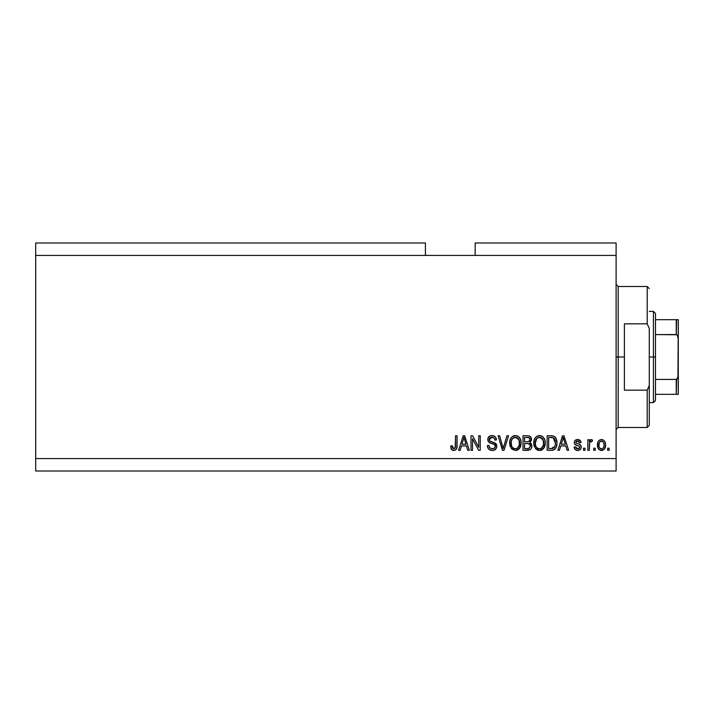 <?xml version="1.0" encoding="UTF-8"?>
<svg xmlns="http://www.w3.org/2000/svg" width="714" height="714" viewBox="0 0 714 714"><rect width="100%" height="100%" fill="white"/><g stroke="black" fill="none" stroke-linecap="round" stroke-linejoin="round"><path stroke-width="1.07" d="M35.7 242.992L425.41 242.992L35.7 242.992L35.7 255.425L425.41 255.425L425.41 242.992L425.41 255.425L35.7 255.425L35.7 458.575L616.111 458.575L616.111 255.425L425.41 255.425L616.111 255.425L616.111 242.992L475.158 242.992L616.111 242.992L616.111 458.575L35.7 458.575L35.7 471.008L616.111 471.008L35.7 471.008L35.7 242.992M472.516 450.284L472.516 438.726L472.516 450.284L471.008 450.284L471.008 435.772L472.614 435.772L478.737 447.339L478.737 435.772L480.245 435.772L480.245 450.284L478.63 450.284L472.516 438.726L478.63 450.284L480.245 450.284L480.245 435.772L478.737 435.772L478.737 447.339L472.614 435.772L471.008 435.772L471.008 450.284L472.516 450.284L471.008 450.284L471.008 435.772L472.614 435.772M492.696 450.454L492.258 450.472C495.034 450.391 496.56 448.981 496.828 446.241L496.069 448.713L493.561 450.338L490.348 450.159L488.135 448.356L487.403 445.572L488.911 445.384L489.679 447.589L491.714 448.722L494.133 448.383L495.266 446.83L494.588 444.643L489.554 442.742L488.055 441.056L488.064 437.959L490.384 435.817L493.713 435.843L495.65 437.271L496.453 439.913L494.945 440.101L494.142 438.021L491.785 437.28L489.759 438.173L489.313 439.985L490.277 441.43L495.525 443.34L496.828 446.241L494.588 442.778L489.759 441.065L489.286 439.592L492.044 437.28C493.838 437.352 494.802 438.289 494.945 440.101L496.453 439.913C496.239 437.164 494.748 435.718 491.991 435.585C489.402 435.683 488.001 437.004 487.778 439.556C488.028 441.832 489.331 443.162 491.696 443.546C493.66 443.689 494.864 444.599 495.32 446.286C495.105 447.964 494.133 448.785 492.383 448.776C490.259 448.642 489.108 447.508 488.911 445.384L487.403 445.572C487.591 448.642 489.206 450.275 492.258 450.472L489.661 449.847M503.772 446.295L507.002 435.772L508.573 435.772L504.004 450.284L502.442 450.284L498.104 435.772L499.657 435.772L503.138 448.588L507.002 435.772L508.573 435.772L507.002 435.772L503.138 448.588L499.657 435.772L498.104 435.772L502.442 450.284L504.004 450.284L502.442 450.284L498.104 435.772L499.657 435.772L502.817 447.276M515.392 450.472L511.108 448.196L515.392 450.472L511.938 449.142L509.983 445.822L509.903 440.556L511.304 437.539L513.428 435.951L516.704 435.745L519.114 437.147L520.693 439.886L521.113 443.724L520.354 447.062L518.337 449.57L515.392 450.472L519.658 448.249L521.14 443.037C521.247 438.824 519.328 436.334 515.401 435.585C511.385 436.352 509.466 438.905 509.644 443.216L511.108 448.187M539.507 450.472L536.062 449.142L534.099 445.822L534.027 440.556L535.429 437.539L537.553 435.951L540.819 435.745L543.229 437.147L544.818 439.886L545.237 443.724L544.479 447.062L542.453 449.57L539.507 450.472L543.782 448.249L545.255 443.037C545.362 438.824 543.452 436.334 539.516 435.585C535.509 436.352 533.59 438.905 533.76 443.216L535.232 448.196L539.507 450.472M595.199 448.205L595.199 450.284L593.691 450.284L593.691 448.205L595.199 448.205L593.691 448.205L593.691 450.284L595.199 450.284L593.691 450.284L593.691 448.205L595.199 448.205L595.199 450.284L595.199 448.205M605.561 444.893L604.74 448.642L602.473 450.356L599.68 449.998L597.895 447.821L597.788 442.484L598.912 440.583L600.563 439.646L602.446 439.654L604.071 440.565L605.106 442.118L605.561 444.893C605.686 441.859 604.33 440.074 601.509 439.538C598.644 440.092 597.297 441.912 597.457 445C597.297 448.089 598.653 449.909 601.509 450.472C604.41 449.9 605.758 448.044 605.561 444.893L605.552 445.384M453.792 450.472L451.391 449.258L450.659 445.947L452.167 445.759L453.158 448.606L455.139 448.124L455.559 435.772L457.067 435.772L456.835 447.937L456.041 449.57L453.792 450.472C456.264 449.981 457.353 448.365 457.067 445.616L457.067 435.772L455.559 435.772L455.362 447.678L453.854 448.776L452.167 445.759L450.659 445.947L451.525 449.445L453.149 450.418M559.455 450.284L560.722 445.947L559.455 450.284L557.884 450.284L562.516 435.772L563.989 435.772L568.621 450.284L567.059 450.284L565.791 445.947L560.722 445.947L565.791 445.947L567.059 450.284L568.621 450.284L563.989 435.772L562.516 435.772L557.884 450.284L559.455 450.284L557.884 450.284L562.516 435.772L563.989 435.772L568.621 450.284L567.059 450.284M581.25 447.062L580.696 449.044L579.054 450.275L577.001 450.427L575.172 449.552L574.092 447.08L575.6 446.893L576.243 448.41L577.787 448.963L579.143 448.57L579.741 447.321L579.322 446.304L575.984 445.09L574.583 443.84L574.333 441.912L575.252 440.297L577.938 439.547L580.446 440.761L581.062 442.555L579.554 442.742L578.992 441.475L577.68 441.047L576.43 441.297L575.796 442.466L576.26 443.216L580.321 444.768L581.25 447.062C581.08 445.152 579.982 444.072 577.956 443.813L576.26 443.216L575.787 442.341L577.68 441.047L579.554 442.742L581.062 442.555C580.785 440.583 579.634 439.574 577.626 439.538C575.591 439.565 574.475 440.574 574.279 442.546C574.645 444.447 575.877 445.527 577.974 445.786L579.402 446.366L579.741 447.321L577.787 448.963L575.6 446.893L574.092 447.08C574.359 449.231 575.564 450.356 577.688 450.472C579.893 450.391 581.089 449.258 581.25 447.062L581.241 447.419M585.016 448.205L585.016 450.284L583.508 450.284L583.508 448.205L585.016 448.205L583.508 448.205L583.508 450.284L585.016 450.284L583.508 450.284L583.508 448.205L585.016 448.205L585.016 450.284L585.016 448.205M589.621 442.653L589.353 450.284L587.845 450.284L587.845 439.726L589.353 439.726L589.353 441.413L590.799 439.583L592.558 440.101L591.995 441.609L589.844 442.109L589.353 444.813L589.621 442.653L590.969 441.422L591.995 441.609L592.558 440.101L591.138 439.538L589.353 441.413L589.353 439.726L587.845 439.726L587.845 450.284L589.353 450.284L587.845 450.284L587.845 439.726L589.353 439.726M609.14 448.205L609.14 450.284L607.632 450.284L607.632 448.205L609.14 448.205L607.632 448.205L607.632 450.284L609.14 450.284L607.632 450.284L607.632 448.205L609.14 448.205L609.14 450.284L609.14 448.205M552.074 450.257L551.422 450.284C555.358 449.686 557.197 447.241 556.938 442.948L556.349 446.803L554.448 449.508L552.074 450.257L547.138 450.284L547.138 435.772L552.395 435.817L554.457 436.495L556.268 438.923L556.938 442.948C557.179 439.86 556.045 437.557 553.537 436.04L547.138 435.772L547.138 450.284L551.422 450.284L547.138 450.284L547.138 435.772M527.923 450.275L527.485 450.284C530.288 450.257 531.751 448.838 531.876 446.018L531.243 448.535L530.029 449.766L523.023 450.284L523.023 435.772L528.28 435.808L530.359 436.665L531.475 439.869L529.877 442.457L531.43 443.921L531.876 446.018L529.877 442.457L531.502 439.422C531.287 437.004 529.958 435.781 527.521 435.772L523.023 435.772L523.023 450.284L527.485 450.284L523.023 450.284L523.023 435.772L527.521 435.772M460.137 450.284L461.405 445.947L460.137 450.284L458.575 450.284L463.207 435.772L464.68 435.772L469.312 450.284L467.75 450.284L466.474 445.947L461.405 445.947L466.474 445.947L467.75 450.284L469.312 450.284L464.68 435.772L463.207 435.772L458.575 450.284L460.137 450.284L458.575 450.284L463.207 435.772L464.68 435.772L469.312 450.284L467.75 450.284M616.111 471.008L616.111 458.575L616.111 471.008M475.158 242.992L475.158 255.425L475.158 242.992M451.266 449.044L450.829 447.776M450.659 445.947L452.167 445.759M452.194 446.241L452.515 447.883M455.157 448.106L455.496 446.991M455.559 435.772L457.067 435.772L457.04 446.455M456.96 447.276L456.282 449.276M456.844 447.928L456.648 448.579M456.05 449.561L454.97 450.275M452.524 450.239L451.917 449.874M562.784 439.351L563.257 437.28L565.292 444.251L561.213 444.251L562.578 440.029L561.213 444.251L565.292 444.251L563.257 437.28L562.784 439.351M563.926 439.77L563.774 439.253M576.011 450.141L576.51 450.32M574.431 448.401L574.824 449.142M575.172 449.552L574.6 448.776M574.44 448.41L574.217 447.74M574.092 447.08L575.6 446.893L576.243 448.41M577.287 448.919L578.492 448.883M579.741 447.321L579.241 446.259M579.482 446.464L577.974 445.786M577.358 445.59L576.867 445.429M576.698 445.375L575.261 444.661M574.966 444.394L574.636 443.947M574.583 443.84L574.351 443.216L574.583 443.84M574.351 443.216L574.288 442.234M574.52 441.288L575.261 440.288M577.305 439.547L578.26 439.583M578.893 439.717L579.473 439.949M580.009 440.297L580.455 440.761M580.759 441.323L580.946 441.921M581.062 442.555L579.554 442.742L579.304 441.886M578.376 441.136L577.037 441.1M575.823 442.02L576.26 443.216L579.152 444.206M575.787 442.341L576.064 443.046M579.17 444.215L580.054 444.581M580.277 444.733L581.16 446.179M580.696 449.044L579.804 449.918M579.688 449.99L578.385 450.427M577.465 443.671L576.43 443.305M589.353 441.413L589.594 440.895M591.326 439.556L592.558 440.101L591.995 441.609L590.585 441.493M591.995 441.609L590.969 441.422M589.353 450.284L589.353 444.813M589.71 442.385L590.764 441.439M591.228 441.439L591.745 441.538M601.036 450.445L600.572 450.356M598.921 449.418L598.323 448.695M597.627 446.893L597.493 445.964M597.788 442.484L597.627 443.099M597.788 442.475L598.02 441.868M598.305 441.323L599.662 440.011M601.268 439.547L602.759 439.744M605.106 442.118L605.374 443.01M605.374 443.019L605.517 443.938M604.74 448.633L604.151 449.392M602.821 450.248L601.991 450.445M600.331 441.404L599.439 442.457L598.966 445C598.787 442.903 599.617 441.591 601.474 441.047C603.366 441.555 604.231 442.867 604.053 445L603.741 442.841M603.955 446.33L604.053 445C604.231 447.089 603.392 448.41 601.545 448.963L602.58 448.669M599.135 446.687L598.984 445.661M603.098 441.779L600.733 441.19M603.803 443.037L603.25 441.957M603.562 442.43L602.429 441.261M602.482 448.722L603.58 447.544L604.044 445.322M599.787 448.089L601.545 448.963C599.644 448.454 598.787 447.134 598.966 445L598.984 444.349M551.235 435.772L552.395 435.817M553.261 435.959L553.778 436.129M554.457 436.495L555.224 437.173M555.447 437.441L555.822 438.012M556.804 440.922L556.902 441.886M556.795 440.904L556.929 442.439M556.884 444.251L556.545 446.188M556.509 446.312L556.358 446.786M555.447 448.526L555.795 447.981M555.43 448.553L555.028 449.026M554.421 449.534L553.386 450.016M553.35 450.025L552.725 450.177M552.627 450.195L552.083 450.257M555.046 440.002L555.26 440.824M555.43 442.555L555.322 444.617M552.645 448.454L554.858 446.473L551.235 448.588L553.145 448.303M548.647 448.588L548.647 437.468L553.252 437.753L548.647 437.468L548.647 448.588L551.235 448.588L548.647 448.588M554.635 439.092L553.252 437.753L555.43 443.376M555.358 441.457L555.171 440.431M552.109 448.535L552.556 448.472M534.313 446.473L534.108 445.848M533.786 443.876L533.777 442.537M533.822 441.85L534.027 440.547M535.063 438.03L535.429 437.539M536.232 436.736L537.553 435.951M538.195 435.736L538.829 435.62M539.846 435.594L540.373 435.647M540.819 435.745L541.453 435.951M543.952 438.048L544.309 438.655M545.255 443.037L545.237 443.733M545.184 444.411L544.943 445.732M544.844 446.107L544.336 447.348M543.782 448.249L543.381 448.74M542.943 449.186L542.497 449.543M542.435 449.588L541.971 449.882M541.31 450.168L540.23 450.427M540.141 450.436L540.748 450.338M538.775 450.427L538.294 450.338M538.258 450.329L537.089 449.891M537.062 449.874L535.232 448.196M533.84 444.536L534.099 445.822M541.926 449.9L542.453 449.57M545.246 442.385L545.193 441.725M544.969 440.431L544.479 439.012M542.702 436.665L542.042 436.236M539.82 437.289L536.75 438.432L538.508 437.396M542.854 439.208L540.659 437.45L542.131 438.316M536.803 438.369L535.268 443.242C535.036 439.895 536.455 437.905 539.534 437.28L543.122 439.717L543.747 442.992C543.916 446.241 542.497 448.169 539.498 448.776L541.417 448.267L543.577 444.947M543.238 446.098L541.417 448.267M538.534 448.651L537.231 448.017L539.498 448.776C536.58 448.205 535.17 446.366 535.268 443.242L535.768 446.107L535.277 442.725L535.911 439.637M535.562 440.609L535.741 440.047L535.562 440.609M543.497 440.824L542.524 438.735M543.568 445L542.997 439.458M543.657 441.636L543.515 440.913M540.489 448.651L540.962 448.49M535.759 446.089L536.794 447.642M536.848 447.687L536.223 446.964M527.923 435.781L529.012 435.933M529.369 436.049L530.002 436.379M530.457 436.763L530.85 437.245M530.868 437.28L531.207 437.905M531.216 437.941L531.43 438.646M531.502 439.422L531.475 439.869M531.403 440.315L530.288 442.171M531.876 446.018L531.859 446.464M531.814 446.902L531.618 447.732M531.252 448.526L530.056 449.758M530.306 446.768L529.895 444.411L527.307 443.492C529.19 443.376 530.207 444.215 530.368 446.036C530.207 444.215 529.19 443.376 527.307 443.492L524.531 443.492L527.307 443.492M529.145 448.33L530.368 446.036L528.985 448.401L527.521 448.588L529.315 448.24M528.342 437.539L524.531 437.468L524.531 441.796L528.672 441.663L529.993 439.654L528.672 441.663L524.531 441.796L524.531 437.468L526.994 437.468C528.797 437.236 529.797 437.968 529.993 439.654L529.52 438.137L527.655 437.477M527.191 441.796L529.029 441.511M528.672 441.663L529.931 440.306L529.797 438.601M524.531 448.588L524.531 443.492L524.531 448.588L527.521 448.588L524.531 448.588M528.449 448.526L527.521 448.588M529.931 440.306L529.993 439.654M527.539 437.477L526.994 437.468M510.162 446.393L509.983 445.831M509.983 445.822L509.644 443.216M509.662 442.537L509.903 440.574M510.947 438.021L511.313 437.539M512.831 436.245L513.428 435.951M514.071 435.736L514.714 435.62M516.695 435.745L517.311 435.942M518.543 436.638L519.105 437.138M519.489 437.566L520.203 438.682M520.506 439.342L520.684 439.833M520.363 439.012L521.068 441.716M520.961 445.108L520.809 445.777M520.72 446.107L520.033 447.678M519.658 448.249L517.302 450.132M517.186 450.168L516.115 450.427M516.017 450.436L516.633 450.338M518.819 449.186L519.265 448.74M519.167 437.2L517.329 435.951M515.695 437.289L512.625 438.432L513.437 437.789M518.739 439.208L516.543 437.45L518.016 438.316M511.411 440.743L511.153 443.242C510.921 439.895 512.34 437.905 515.41 437.28L518.998 439.717L519.631 442.992C519.792 446.241 518.373 448.169 515.374 448.776L517.302 448.267L519.453 444.947M519.123 446.098L517.302 448.267M514.41 448.651L513.107 448.017L515.374 448.776C512.465 448.205 511.054 446.366 511.153 443.242L511.643 446.107L511.188 442.207M511.786 439.637L511.242 441.698M514.357 437.405L513.893 437.566M512.679 438.369L511.447 440.583M519.373 440.824L518.409 438.735M519.444 445L518.873 439.458M519.533 441.636L519.399 440.913M516.374 448.651L516.838 448.49M511.635 446.089L512.679 447.642M512.723 447.687L512.108 446.964M504.004 450.284L508.573 435.772L504.004 450.284M503.138 448.588L502.977 447.928M488.742 449.133L488.153 448.392M487.492 446.571L487.724 447.473M487.403 445.572L488.911 445.384L489.01 446.054M489.322 447.053L489.974 447.901M491.705 448.722L492.928 448.74M493.767 448.553L494.525 448.097M495.311 446.553L495.302 445.982M494.998 445.099L494.588 444.643M494.008 444.286L492.696 443.831M488.064 437.977L488.519 437.155M489.634 436.147L490.215 435.87M490.42 435.799L491.17 435.638M491.58 435.594L492.428 435.602M492.874 435.647L494.597 436.272M495.195 436.745L496.364 439.03M495.659 437.28L496.132 438.191M496.453 439.913L494.945 440.101L494.873 439.547M493.178 437.441L494.088 437.968M493.16 437.432L492.624 437.316M492.589 437.316L491.544 437.298M490.447 437.611L489.884 438.021M489.313 439.985L489.331 439.101M489.536 440.743L489.286 439.592L489.875 441.172M495.962 443.751L496.507 444.599M496.533 444.67L496.703 445.17M496.748 447.125L496.078 448.704M496.051 448.74L495.623 449.258M495.48 449.392L493.99 450.231M489.599 449.811L490.348 450.159M494.793 449.891L495.498 449.374M488.546 437.111L488.064 437.959M489.474 447.321L489.179 446.705M478.737 435.772L480.245 435.772L480.245 450.284L478.63 450.284M463.475 439.351L463.939 437.28L465.983 444.251L461.904 444.251L463.27 440.029L461.904 444.251L465.983 444.251L464.332 438.78M464.618 439.77L464.466 439.253M463.939 437.28L463.654 438.664M563.435 438.03L563.257 437.28M601.795 441.073L601.143 441.073M600.304 448.57L600.893 448.865M601.215 448.936L601.875 448.936M554.305 447.455L555.135 445.607M555.233 445.17L555.367 444.278M554.912 439.654L554.367 438.691M553.868 438.146L553.002 437.664M552.752 437.602L551.199 437.468M539.534 437.28L539.016 437.307M536.75 438.432L536.116 439.244M539.008 448.74L539.998 448.74M543.711 444.001L543.666 441.734M515.41 437.28L514.892 437.307M512.625 438.432L511.992 439.244M514.892 448.74L515.883 448.74M519.587 444.001L519.551 441.734M616.111 284.449L618.19 286.519L618.19 357L624.402 357L624.402 323.835L647.205 323.835L649.276 328.502L649.276 385.498L647.205 390.165L647.205 427.481L647.205 390.165L624.402 390.165L624.402 357L618.19 357L618.19 286.519L618.19 357L616.111 357L618.19 357L618.19 427.481L616.111 429.551M647.205 323.835L647.205 286.519L647.205 323.835L649.276 328.502L649.276 425.41L649.276 385.498L647.205 390.165L624.402 390.165L624.402 323.835L647.205 323.835M618.19 357L618.19 427.481L618.19 357M676.604 379.357L676.229 394.315L655.497 394.315L655.497 357L653.426 357L653.426 402.607L653.426 357L649.276 357L653.426 357L653.426 311.393L653.426 357L655.497 357L655.497 400.527L655.497 394.315L678.3 394.315L678.3 375.073L677.47 378.607M676.604 319.685L676.229 334.58L676.854 334.768L655.497 334.58L655.497 357L655.497 313.473L655.497 334.58L676.229 334.58L677.336 335.205L678.3 338.927L678.22 394.315M676.854 394.315L676.229 394.315L676.229 379.42L655.497 379.42L676.229 379.42L677.934 377.635L678.3 319.685L678.3 338.927L677.934 336.374L676.854 334.768M676.229 319.685L655.497 319.685L678.282 319.685L676.229 319.685L676.229 334.58M677.336 394.315L677.934 394.315L677.336 394.315M649.276 425.41L647.205 427.481L618.19 427.481M618.19 286.519L647.205 286.519L649.276 288.59M655.497 400.527L653.426 402.607L649.276 402.607M649.276 311.393L653.426 311.393L655.497 313.473"/></g></svg>
